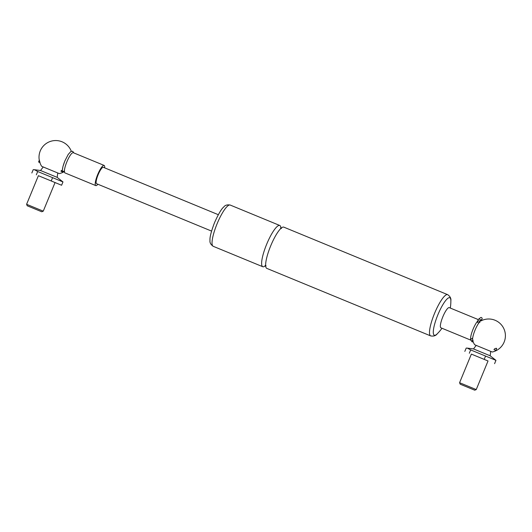 <?xml version="1.0" encoding="UTF-8"?>
<svg xmlns="http://www.w3.org/2000/svg" width="532" height="532" viewBox="0 0 532 532"><rect width="100%" height="100%" fill="white"/><g stroke="black" fill="none" stroke-linecap="round" stroke-linejoin="round"><path stroke-width="0.8" d="M494.195 349.757L494.075 349.724C494.195 348.866 495.006 348.394 496.496 348.307L496.575 348.354M472.256 338.558L472.084 338.379A9.809 2.188 -67.6 0 1 472.084 338.365L472.589 339.077C473.148 341.079 473.161 341.438 472.629 340.154M61.213 171.337L60.994 170.945L62.291 170.08M64.851 161.036A10.926 2.441 112.4 0 0 62.384 170.047L62.404 170.007M39.295 160.046L40.006 162.599M477.603 321.162A10.926 2.441 112.4 0 0 473.054 329.242A10.926 2.441 112.4 0 0 470.873 340.054A1.104 1.004 -8.7 0 0 472.463 340.766M479.871 321.714A10.926 2.441 112.4 0 0 475.063 330.073A10.926 2.441 112.4 0 0 472.589 339.077M104.644 167.853A10.926 2.441 112.4 0 0 104.112 165.405A10.926 2.441 112.4 0 0 104.106 165.405L73.276 152.697A10.926 2.441 112.4 0 0 66.859 161.868A10.926 2.441 112.4 0 0 64.951 172.9L95.787 185.602A10.926 2.441 112.4 0 0 97.888 184.245M62.67 171.843A10.926 2.441 112.4 0 0 63.687 171.956A10.926 2.441 112.4 0 0 64.359 171.45M473.507 348.919L476.207 345.388L474.677 344.763L488.955 350.641L492.266 352.011L490.737 351.386L490.165 355.788L473.507 348.919L467.402 348.127L470.68 349.923L495.95 360.344L490.165 355.788M449.799 297.74A20.276 4.529 -67.6 0 1 450.857 300.78L450.857 300.78C451.209 298.399 450.139 296.357 447.651 294.655L447.651 294.655A22.304 4.981 112.4 0 0 434.551 313.375A22.304 4.981 112.4 0 0 430.654 335.898L430.654 335.898C433.62 336.45 435.821 335.752 437.244 333.817L437.244 333.817A20.276 4.529 -67.6 0 1 437.889 314.751A20.276 4.529 -67.6 0 1 449.799 297.74M447.651 294.655L283.802 227.137A22.304 4.981 112.4 0 0 270.702 245.857A22.304 4.981 112.4 0 0 266.805 268.387L430.654 335.898M478.255 319.579L449.254 307.629A10.926 2.441 112.4 0 0 442.837 316.793A10.926 2.441 112.4 0 0 440.928 327.825A10.926 2.441 112.4 0 0 440.935 327.825L470.893 340.174M280.936 228.374A22.304 4.981 112.4 0 0 279.785 225.482A22.304 4.981 112.4 0 0 279.779 225.482A22.304 4.981 112.4 0 0 266.685 244.201A22.304 4.981 112.4 0 0 262.781 266.725A22.304 4.981 112.4 0 0 262.788 266.732A22.304 4.981 112.4 0 0 265.641 265.495M40.525 170.506L43.225 166.975L41.696 166.343L48.525 169.156L59.285 173.598L57.755 172.967L57.183 177.369L40.525 170.506L34.42 169.708L37.699 171.51L62.969 181.924L57.183 177.369M104.106 165.405A10.926 2.441 112.4 0 0 97.695 174.569A10.926 2.441 112.4 0 0 95.787 185.602M103.328 167.307A8.864 1.982 112.4 0 0 103.321 167.307A8.864 1.982 112.4 0 0 98.114 174.749A8.864 1.982 112.4 0 0 96.571 183.7L211.563 231.088M38.39 175.686L61.599 185.249L38.39 175.686L26.6 204.295L43.258 211.157L41.762 211.776L27.218 205.784L41.762 211.776M61.599 185.249L62.969 181.924M51.212 180.96L52.582 177.641M36.329 174.828L37.699 171.51M31.84 172.986L33.21 169.661L34.42 169.708M476.24 389.577L488.03 360.969L471.372 354.099L459.582 382.708L476.24 389.577L474.743 390.195L460.2 384.204L474.743 390.195M488.024 360.969L471.372 354.106M494.58 363.669L495.95 360.344M484.193 359.379L485.563 356.054M469.31 353.248L470.68 349.923M464.822 351.399L466.192 348.081L467.402 348.127M40.06 162.626L38.59 162.021L39.368 159.992M478.514 319.227A1.104 0.898 -138.9 0 1 480.17 320.676L481.407 319.619A1.104 1.057 -106.7 0 0 480.935 317.471A1.104 1.057 -106.7 0 0 480.775 317.504L478.514 319.227L477.862 320.35L477.689 322.399L478.813 322.997M470.867 340.014A1.104 1.004 -8.7 0 0 470.873 340.048C470.966 338.917 471.552 338.432 472.629 338.585M472.749 339.589L472.449 340.733M496.669 348.4L495.851 350.442L496.669 348.4M213.199 246.296L213.199 246.296A22.304 4.981 -67.6 0 1 217.096 223.766A22.304 4.981 -67.6 0 1 230.196 205.046A22.304 4.981 -67.6 0 1 230.196 205.053C227.217 204.534 225.076 205.179 223.766 206.975C221.485 208.77 218.399 214.017 214.509 222.702C211.144 231.62 209.641 237.518 209.994 240.404C209.655 242.599 210.725 244.56 213.199 246.296L262.788 266.732M64.392 170.805A1.104 0.911 -177.3 0 1 62.271 170.4L62.277 170.386M64.472 170.513C63.873 171.829 63.035 172.208 61.945 171.643L62.284 170.2M479.791 321.508A1.104 0.898 41.1 0 1 479.718 322.505M64.591 171.623L64.099 171.417L64.385 171.238M472.855 340.965A16.698 16.698 0 0 0 474.677 344.763M492.266 352.011A16.698 16.698 0 0 0 504.356 329.873A16.698 16.698 0 0 0 480.735 321.022M437.244 333.817A46.497 46.497 0 0 0 441.986 328.264M450.311 308.061A46.497 46.497 0 0 0 450.857 300.78M266.073 265.82L265.116 265.428M280.517 228.048L281.475 228.441M230.196 205.046L279.779 225.482M103.321 167.307L218.32 214.695M71.308 151.281A16.698 16.698 0 0 0 39.255 160.079M39.873 162.546A16.698 16.698 0 0 0 41.696 166.343M59.285 173.598A16.698 16.698 0 0 0 63.687 171.956M55.049 182.549L43.258 211.157M27.218 205.784L26.6 204.295M460.2 384.204L459.582 382.708M73.848 152.937L72.671 151.261L70.816 151.527L68.196 154.466L64.818 161.043L62.949 166.543L62.271 170.4M66.633 162.433L67.092 161.316M61.007 171.257L61.945 171.643M480.17 320.676L479.731 321.747L479.106 320.876L478.055 321.055M481.32 319.652L482.078 320.364M473.201 341.91L472.084 341.857L470.873 340.048M495.851 350.442L493.989 349.67M473.041 341.039L472.502 340.819"/></g></svg>
